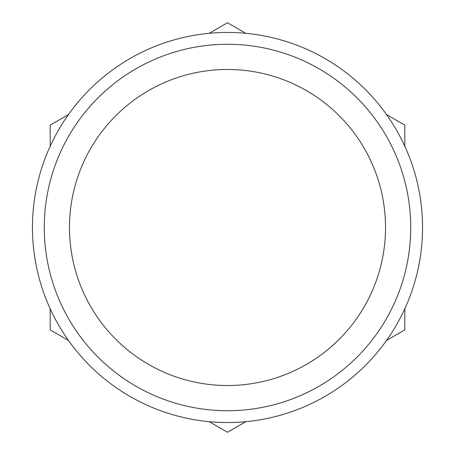 <?xml version="1.0" encoding="UTF-8"?>
<svg xmlns="http://www.w3.org/2000/svg" width="455" height="455" viewBox="0 0 455 455"><rect width="100%" height="100%" fill="white"/><g stroke="black" fill="none" stroke-linecap="round" stroke-linejoin="round"><path stroke-width="0.68" d="M386.528 340.431L404.819 329.875L404.819 308.757M209.209 421.694L227.5 432.25L245.791 421.694M50.181 308.757L50.181 329.875L68.472 340.431M68.472 114.569L50.181 125.125L50.181 146.243M245.791 33.306L227.5 22.75L209.209 33.306M386.528 114.569L404.819 125.125L404.819 146.243M69.473 227.5A158.027 158.027 0 0 1 227.5 69.473A158.027 158.027 0 0 1 385.527 227.5A158.027 158.027 0 0 1 227.5 385.527A158.027 158.027 0 0 1 69.473 227.5M227.5 44.272A183.228 183.228 0 0 1 386.181 319.114A183.228 183.228 0 0 1 68.819 319.114A183.228 183.228 0 0 1 227.5 44.272M227.5 32.447A195.053 195.053 0 0 1 396.419 325.024A195.053 195.053 0 0 1 58.581 325.024A195.053 195.053 0 0 1 227.5 32.447"/></g></svg>
